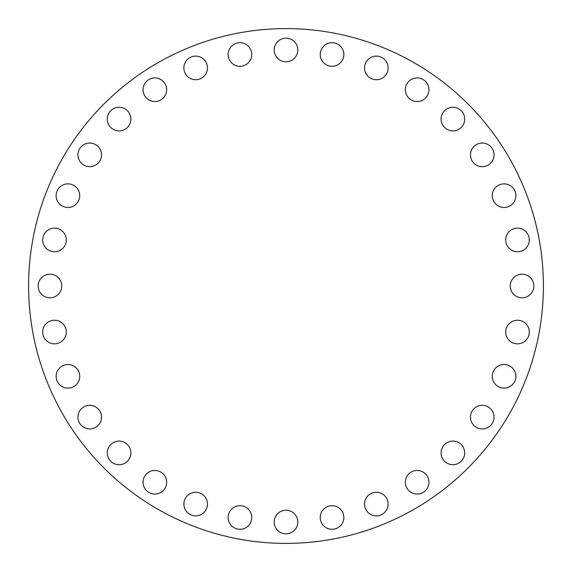 <?xml version="1.0" encoding="UTF-8"?>
<svg xmlns="http://www.w3.org/2000/svg" width="572" height="572" viewBox="0 0 572 572"><rect width="100%" height="100%" fill="white"/><g stroke="black" fill="none" stroke-linecap="round" stroke-linejoin="round"><path stroke-width="0.86" d="M67.925 364.528A11.805 11.805 0 0 0 56.12 376.333A11.805 11.805 0 0 0 67.925 388.131A11.805 11.805 0 0 0 79.73 376.333A11.805 11.805 0 0 0 67.925 364.528M89.74 405.333A11.805 11.805 0 0 0 77.935 417.138A11.805 11.805 0 0 0 89.74 428.943A11.805 11.805 0 0 0 101.537 417.138A11.805 11.805 0 0 0 89.74 405.333M119.09 441.105A11.805 11.805 0 0 0 107.293 452.91A11.805 11.805 0 0 0 119.09 464.707A11.805 11.805 0 0 0 130.895 452.91A11.805 11.805 0 0 0 119.09 441.105M154.862 470.463A11.805 11.805 0 0 0 143.057 482.26A11.805 11.805 0 0 0 154.862 494.065A11.805 11.805 0 0 0 166.666 482.26A11.805 11.805 0 0 0 154.862 470.463M195.667 492.27A11.805 11.805 0 0 0 183.869 504.075A11.805 11.805 0 0 0 195.667 515.88A11.805 11.805 0 0 0 207.472 504.075A11.805 11.805 0 0 0 195.667 492.27M239.947 505.705A11.805 11.805 0 0 0 228.149 517.51A11.805 11.805 0 0 0 239.947 529.307A11.805 11.805 0 0 0 251.751 517.51A11.805 11.805 0 0 0 239.947 505.705M297.805 522.043A11.805 11.805 0 0 0 286 510.238A11.805 11.805 0 0 0 274.195 522.043A11.805 11.805 0 0 0 286 533.848A11.805 11.805 0 0 0 297.805 522.043M343.851 517.51A11.805 11.805 0 0 0 332.053 505.705A11.805 11.805 0 0 0 320.248 517.51A11.805 11.805 0 0 0 332.053 529.307A11.805 11.805 0 0 0 343.851 517.51M388.131 504.075A11.805 11.805 0 0 0 376.333 492.27A11.805 11.805 0 0 0 364.528 504.075A11.805 11.805 0 0 0 376.333 515.88A11.805 11.805 0 0 0 388.131 504.075M428.943 482.26A11.805 11.805 0 0 0 417.138 470.463A11.805 11.805 0 0 0 405.333 482.26A11.805 11.805 0 0 0 417.138 494.065A11.805 11.805 0 0 0 428.943 482.26M464.707 452.91A11.805 11.805 0 0 0 452.91 441.105A11.805 11.805 0 0 0 441.105 452.91A11.805 11.805 0 0 0 452.91 464.707A11.805 11.805 0 0 0 464.707 452.91M494.065 417.138A11.805 11.805 0 0 0 482.26 405.333A11.805 11.805 0 0 0 470.463 417.138A11.805 11.805 0 0 0 482.26 428.943A11.805 11.805 0 0 0 494.065 417.138M515.88 376.333A11.805 11.805 0 0 0 504.075 364.528A11.805 11.805 0 0 0 492.27 376.333A11.805 11.805 0 0 0 504.075 388.131A11.805 11.805 0 0 0 515.88 376.333M529.307 332.053A11.805 11.805 0 0 0 517.51 320.248A11.805 11.805 0 0 0 505.705 332.053A11.805 11.805 0 0 0 517.51 343.851A11.805 11.805 0 0 0 529.307 332.053M533.848 286A11.805 11.805 0 0 0 522.043 274.195A11.805 11.805 0 0 0 510.238 286A11.805 11.805 0 0 0 522.043 297.805A11.805 11.805 0 0 0 533.848 286M529.307 239.947A11.805 11.805 0 0 0 517.51 228.149A11.805 11.805 0 0 0 505.705 239.947A11.805 11.805 0 0 0 517.51 251.751A11.805 11.805 0 0 0 529.307 239.947M515.88 195.667A11.805 11.805 0 0 0 504.075 183.869A11.805 11.805 0 0 0 492.27 195.667A11.805 11.805 0 0 0 504.075 207.472A11.805 11.805 0 0 0 515.88 195.667M494.065 154.862A11.805 11.805 0 0 0 482.26 143.057A11.805 11.805 0 0 0 470.463 154.862A11.805 11.805 0 0 0 482.26 166.666A11.805 11.805 0 0 0 494.065 154.862M464.707 119.09A11.805 11.805 0 0 0 452.91 107.293A11.805 11.805 0 0 0 441.105 119.09A11.805 11.805 0 0 0 452.91 130.895A11.805 11.805 0 0 0 464.707 119.09M428.943 89.74A11.805 11.805 0 0 0 417.138 77.935A11.805 11.805 0 0 0 405.333 89.74A11.805 11.805 0 0 0 417.138 101.537A11.805 11.805 0 0 0 428.943 89.74M388.131 67.925A11.805 11.805 0 0 0 376.333 56.12A11.805 11.805 0 0 0 364.528 67.925A11.805 11.805 0 0 0 376.333 79.73A11.805 11.805 0 0 0 388.131 67.925M343.851 54.49A11.805 11.805 0 0 0 332.053 42.693A11.805 11.805 0 0 0 320.248 54.49A11.805 11.805 0 0 0 332.053 66.295A11.805 11.805 0 0 0 343.851 54.49M286 38.152A11.805 11.805 0 0 0 274.195 49.957A11.805 11.805 0 0 0 286 61.762A11.805 11.805 0 0 0 297.805 49.957A11.805 11.805 0 0 0 286 38.152M239.947 42.693A11.805 11.805 0 0 0 228.149 54.49A11.805 11.805 0 0 0 239.947 66.295A11.805 11.805 0 0 0 251.751 54.49A11.805 11.805 0 0 0 239.947 42.693M195.667 56.12A11.805 11.805 0 0 0 183.869 67.925A11.805 11.805 0 0 0 195.667 79.73A11.805 11.805 0 0 0 207.472 67.925A11.805 11.805 0 0 0 195.667 56.12M154.862 77.935A11.805 11.805 0 0 0 143.057 89.74A11.805 11.805 0 0 0 154.862 101.537A11.805 11.805 0 0 0 166.666 89.74A11.805 11.805 0 0 0 154.862 77.935M119.09 107.293A11.805 11.805 0 0 0 107.293 119.09A11.805 11.805 0 0 0 119.09 130.895A11.805 11.805 0 0 0 130.895 119.09A11.805 11.805 0 0 0 119.09 107.293M89.74 143.057A11.805 11.805 0 0 0 77.935 154.862A11.805 11.805 0 0 0 89.74 166.666A11.805 11.805 0 0 0 101.537 154.862A11.805 11.805 0 0 0 89.74 143.057M67.925 183.869A11.805 11.805 0 0 0 56.12 195.667A11.805 11.805 0 0 0 67.925 207.472A11.805 11.805 0 0 0 79.73 195.667A11.805 11.805 0 0 0 67.925 183.869M54.49 228.149A11.805 11.805 0 0 0 42.693 239.947A11.805 11.805 0 0 0 54.49 251.751A11.805 11.805 0 0 0 66.295 239.947A11.805 11.805 0 0 0 54.49 228.149M54.49 320.248A11.805 11.805 0 0 0 42.693 332.053A11.805 11.805 0 0 0 54.49 343.851A11.805 11.805 0 0 0 66.295 332.053A11.805 11.805 0 0 0 54.49 320.248M61.762 286A11.805 11.805 0 0 0 49.957 274.195A11.805 11.805 0 0 0 38.152 286A11.805 11.805 0 0 0 49.957 297.805A11.805 11.805 0 0 0 61.762 286M543.4 286A257.4 257.4 0 0 1 286 543.4A257.4 257.4 0 0 1 28.6 286A257.4 257.4 0 0 1 286 28.6A257.4 257.4 0 0 1 543.4 286"/></g></svg>
